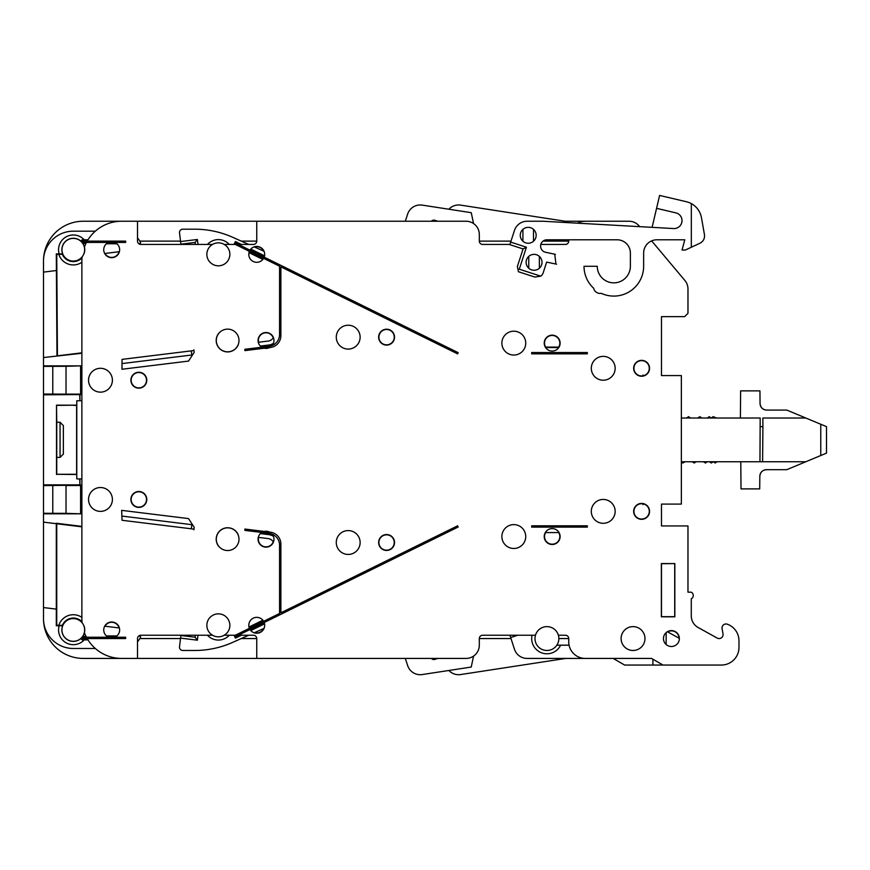 <?xml version="1.0" encoding="UTF-8"?>
<svg xmlns="http://www.w3.org/2000/svg" width="870" height="870" viewBox="0 0 870 870"><rect width="100%" height="100%" fill="white"/><g stroke="black" fill="none" stroke-linecap="round" stroke-linejoin="round"><path stroke-width="1.3" d="M633.034 650.477A11.919 11.919 0 0 0 643.365 632.588A11.919 11.919 0 0 0 622.713 632.588A11.919 11.919 0 0 0 633.034 650.477M546.925 650.477A11.919 11.919 0 0 0 557.246 632.588A11.919 11.919 0 0 0 536.594 632.588A11.919 11.919 0 0 0 546.925 650.477M513.8 548.47A11.919 11.919 0 0 0 524.131 530.58A11.919 11.919 0 0 0 503.48 530.58A11.919 11.919 0 0 0 513.8 548.47M513.8 355.047A11.919 11.919 0 0 0 524.131 337.158A11.919 11.919 0 0 0 503.48 337.158A11.919 11.919 0 0 0 513.8 355.047M556.833 645.181L569.078 645.181M104.683 626.172L119.386 627.977M139.167 635.687L140.69 636.84A19.869 19.869 0 0 1 137.514 641.745M95.33 648.487L73.308 648.487A29.808 29.808 0 0 1 43.5 618.679L43.5 607.554L56.3 609.12L56.3 625.758L62.651 625.78A11.44 11.44 0 0 0 73.308 641.386A11.44 11.44 0 0 0 83.966 625.78M83.966 253.877A11.44 11.44 0 0 0 73.308 238.282A11.44 11.44 0 0 0 62.651 253.877L56.289 253.909L56.409 270.526L43.5 272.114L43.5 260.989A29.808 29.808 0 0 1 73.308 231.181L95.33 231.181M139.167 243.981L140.69 242.828A19.869 19.869 0 0 0 137.514 237.923M119.386 251.691L104.683 253.496M473.476 223.514A3.317 3.317 0 0 0 473.41 222.84L471.246 212.682L422.254 205.124A13.246 13.246 0 0 0 407.628 214.129L405.322 221.241M434.88 220.295L431.389 221.241A3.317 3.317 0 0 1 434.88 220.295L437.784 221.241L434.88 220.295L434.576 221.241M43.5 618.679A39.748 39.748 0 0 0 83.248 658.427L405.322 658.427L407.638 665.561A13.246 13.246 0 0 0 422.244 674.554L471.235 667.051L473.41 656.839A3.317 3.317 0 0 0 473.476 656.154M434.88 659.373L437.795 658.427L434.88 659.373A3.317 3.317 0 0 1 431.379 658.427L433.597 659.525L434.88 659.373L434.576 658.427M264.078 628.39L254.138 632.816M248.689 635.241L232.475 642.462A92.731 92.731 0 0 1 194.76 650.477L182.798 650.477A3.317 3.317 0 0 1 179.514 646.758L180.895 635.491L195.087 637.231L195.337 635.241M198.001 635.241L197.392 640.189L180.579 638.123M273.408 542.13A6.938 6.938 0 0 0 268.167 538.584L258.281 537.366M273.43 536.322A10.603 10.603 0 0 0 268.928 534.669A10.603 10.603 0 0 1 273.43 536.322M258.281 342.291L268.167 341.073A6.938 6.938 0 0 0 273.408 337.527M248.689 244.426L232.475 237.205A92.731 92.731 0 0 0 194.76 229.191L182.798 229.191A3.317 3.317 0 0 0 179.514 232.91L180.579 241.545L197.392 239.478L198.001 244.426M254.138 246.852L264.078 251.278M269.091 346.303L244.872 349.283L244.872 350.621L270.418 347.478A11.919 11.919 0 0 0 280.879 335.646L280.879 266.851L457.609 353.862L458.196 352.665L234.856 242.708L234.269 243.904L279.564 266.198L279.564 334.471A11.919 11.919 0 0 1 269.091 346.314L268.928 344.998A10.603 10.603 0 0 0 273.43 343.346A10.603 10.603 0 0 1 268.928 344.998L260.358 346.042M683.059 665.05A17.628 17.628 0 0 1 682.885 665.05L624.638 665.05L613.165 658.427L527.448 658.427A13.246 13.246 0 0 1 514.485 649.27L510.668 637.536L517.726 635.241M652.902 665.05L652.902 659.21M642.973 503.545L638.428 504.089M559.062 532.571L545.294 532.571M642.973 376.123L638.428 375.579M558.779 347.554L545.577 347.554M43.5 607.554L43.5 513.811L81.04 513.811L81.04 485.09L79.931 485.09L79.931 478.913L81.878 478.913M43.5 522.13L56.746 523.751L56.746 625.302L58.823 625.302A15.203 15.203 0 0 1 81.878 617.374M81.878 526.383L56.3 523.251M43.5 513.811L43.5 357.537L81.878 353.274M43.5 365.857L81.04 365.857L66.022 366.303L66.022 394.132L43.5 394.045M81.878 400.755L79.931 400.755L79.931 394.578L81.04 394.578L81.04 365.857M531.69 527.133L587.326 527.133L587.326 525.817L531.69 525.817L531.69 527.133M82.215 637.231A11.506 11.506 0 0 1 80.943 638.547L125.639 638.547L125.639 637.231L82.215 637.231L85.804 635.905M80.943 241.11A11.506 11.506 0 0 1 82.215 242.436L125.639 242.436L125.639 241.11L80.943 241.11L82.095 239.794L88 239.794M531.69 353.851L587.326 353.851L587.326 352.524L531.69 352.524L531.69 353.851M279.564 613.47L234.269 635.763L234.856 636.96L458.196 527.002L457.609 525.806L280.879 612.817L280.879 544.022A11.919 11.919 0 0 0 270.418 532.19L244.872 529.047L244.872 530.385L269.091 533.353A11.919 11.919 0 0 1 279.564 545.196L279.564 613.47M116.939 635.905L106.423 635.905M80.943 638.547L82.095 639.874L88 639.874M81.998 621.822A11.897 11.897 0 0 0 62.346 625.334L58.823 625.302M81.878 262.283A15.203 15.203 0 0 1 58.823 254.366L56.746 254.366L57.431 355.83L81.878 352.828M81.878 526.839L56.746 523.751M58.823 254.366L62.346 254.334A11.897 11.897 0 0 0 81.998 257.846M73.308 261.065A11.343 11.343 0 0 0 83.128 244.057A11.343 11.343 0 0 0 63.477 244.057A11.343 11.343 0 0 0 73.308 261.065M82.215 242.436L85.804 243.763M106.423 243.763L116.939 243.763M56.974 355.884L56.409 270.526M43.5 357.537L43.5 272.114M121.593 221.241L83.248 221.241A39.748 39.748 0 0 0 43.5 260.989M556.593 264.197L546.664 262.098L543.184 272.81A6.623 6.623 0 0 1 540.727 276.16L534.843 277.062L518.455 271.744L517.367 266.535L523.077 248.95L509.842 244.655L514.485 230.398A13.246 13.246 0 0 1 526.894 221.241L542.945 221.241L673.663 228.549A7.95 7.95 0 0 0 675.914 212.878L656.567 208.343L659.601 195.445L686.419 201.731A19.869 19.869 0 0 1 691.324 203.591C696.837 206.734 700.209 211.41 701.459 217.63L704.45 234.628C704.885 238.489 703.395 241.349 699.98 243.208L685.364 250.027L682.047 250.027L684.799 239.794L656.883 239.794A13.246 13.246 0 0 0 643.637 253.039L643.637 266.285A29.808 29.808 0 0 1 601.3 293.331A6.623 6.623 0 0 1 593.644 288.22A29.808 29.808 0 0 1 584.02 266.285L597.266 266.285A16.563 16.563 0 0 0 613.828 282.848A16.563 16.563 0 0 0 630.38 266.285L630.38 253.039A13.246 13.246 0 0 0 617.135 239.794L546.925 239.794A6.318 6.318 0 0 0 540.618 245.699A6.318 6.318 0 0 0 546.099 252.376L555.386 254.334M518.052 269.82L519.281 269.189L526.426 247.232L523.066 248.95M526.426 247.232L510.679 242.11M229.647 623.29A11.451 11.451 0 0 0 209.985 617.504L210.007 617.406A11.506 11.506 0 0 0 215.086 636.34A11.506 11.506 0 0 0 229.702 623.279M229.702 256.389A11.506 11.506 0 0 0 215.086 243.328A11.506 11.506 0 0 0 210.007 262.261L209.996 262.164A11.451 11.451 0 0 0 229.647 256.378M73.917 405.387L76.788 405.387L76.788 474.28L56.746 474.28L56.746 422.276L56.746 457.392L60.063 457.392L60.063 422.276L56.746 422.276L56.517 405.159L76.788 405.159L56.746 405.387M76.625 405.387L76.625 474.28M227.646 527.851A11.343 11.343 0 0 0 219.447 547.034A11.343 11.343 0 0 0 238.075 543.652A11.343 11.343 0 0 0 227.646 527.851M227.646 329.132A11.343 11.343 0 0 0 224.764 351.447A11.343 11.343 0 0 0 238.162 344.737A11.343 11.343 0 0 0 227.646 329.132M348.207 349.087A11.919 11.919 0 0 0 360.104 336.375A11.919 11.919 0 0 0 346.641 325.337A11.919 11.919 0 0 0 336.309 337.941A11.919 11.919 0 0 0 348.207 349.087M348.207 530.58A11.919 11.919 0 0 0 337.875 548.47A11.919 11.919 0 0 0 358.527 548.47A11.919 11.919 0 0 0 348.207 530.58M121.659 510.375L122.039 520.282L191.335 528.797L191.835 524.664L192.542 524.74L194.184 527.285L193.956 529.156L191.335 528.797M192.542 524.74L188.529 518.585L121.974 510.407M188.529 361.083L192.542 354.916L191.835 355.003L191.335 350.871L122.039 359.375L121.974 369.261L188.529 361.083M191.335 350.871L193.956 350.512L194.184 352.383L192.542 354.916M193.956 350.512L193.869 349.838M180.579 241.545L180.895 244.176L195.087 242.436L195.337 244.426M193.869 529.83L193.956 529.156M197.392 640.189L195.087 637.231M510.668 637.536L509.918 635.241M555.952 264.056L554.745 254.203M691.324 247.243L691.324 203.591M540.727 276.16L519.281 269.189M528.21 243.252A7.95 7.95 0 0 0 535.637 232.464A7.95 7.95 0 0 0 522.913 229.375A7.95 7.95 0 0 0 528.21 243.252A7.95 7.95 0 0 1 522.913 241.229L522.913 229.375M534.06 254.366A7.95 7.95 0 0 0 527.176 266.285A7.95 7.95 0 0 0 540.944 266.285A7.95 7.95 0 0 0 534.06 254.366M533.506 229.375L533.506 241.229M528.764 268.232L528.764 256.389M539.356 256.389L539.356 268.232M545.642 347.097L558.714 347.097M656.567 208.343L652.108 227.342M642.973 375.013L642.973 375.579M642.973 504.654L642.973 504.089M603.225 499.445A11.919 11.919 0 0 0 592.905 517.335A11.919 11.919 0 0 0 613.557 517.335A11.919 11.919 0 0 0 603.225 499.445M603.225 356.374A11.919 11.919 0 0 0 592.905 374.252A11.919 11.919 0 0 0 613.557 374.252A11.919 11.919 0 0 0 603.225 356.374M679.35 638.308A3.969 3.969 0 0 1 678.796 638.058L667.355 631.718M197.392 239.478L195.087 242.436M56.3 609.12L56.3 523.697M191.835 355.003L122.039 363.573M122.039 516.095L191.835 524.664M100.463 392.142A11.919 11.919 0 0 0 112.393 380.223A11.919 11.919 0 0 0 100.463 368.293A11.919 11.919 0 0 0 88.544 380.223A11.919 11.919 0 0 0 100.463 392.142M100.463 487.526A11.919 11.919 0 0 0 90.143 505.416A11.919 11.919 0 0 0 110.794 505.416A11.919 11.919 0 0 0 100.463 487.526M73.308 618.592A11.343 11.343 0 0 0 70.524 640.94A11.343 11.343 0 0 0 84.564 631.348A11.343 11.343 0 0 0 73.308 618.592M79.931 478.913L76.788 478.913L76.788 474.509L56.746 474.28M79.931 485.09L79.703 478.913M81.04 485.09L43.5 485.623M43.5 484.851L79.703 484.851M80.595 513.354L80.595 485.536L66.022 485.536L66.022 513.354L81.04 513.811M43.5 513.278L66.022 513.354M66.022 366.303L43.5 366.39M43.5 394.806L79.931 394.578M81.04 394.578L66.022 394.132L80.595 394.132L80.595 366.303M79.931 400.755L79.703 394.806M79.703 400.755L76.788 400.755L76.788 405.159M56.517 405.159L56.517 474.509M60.063 422.276L63.369 425.593L63.369 454.075L60.063 457.392M262.86 620.212L248.994 627.042M241.338 635.241L235.444 638.145L234.856 636.96M250.799 630.576L264.556 623.812M260.358 533.614L268.928 534.669L269.091 533.353M234.856 242.708L235.444 241.523L241.338 244.426M264.556 255.856L250.799 249.081M248.994 252.626L262.86 259.445M717.054 461.742L715.183 463.014L713.302 461.742L711.203 463.014L709.333 461.742L707.419 461.742L705.418 463.014L703.417 461.742L696.207 461.742L694.206 463.014L692.194 461.742L684.984 461.742L682.983 463.014L681.351 462.274M740.772 461.742L741.012 488.896L759.717 488.896L759.825 476.26A6.623 6.623 0 0 1 766.448 469.691L786.752 469.691L805.837 461.742L759.956 461.742L760.184 418.024L681.351 418.024L686.528 418.024L688.583 416.654L690.639 418.024L697.751 418.024L699.806 416.654L701.862 418.024L707.299 418.024L709.224 416.654L711.138 418.024L713.193 416.654L716.543 418.024M760.26 426.637L762.914 426.637L762.598 461.742L681.351 461.742M762.914 426.637L762.838 418.024L805.837 418.024L826.5 426.637L826.5 453.129L805.837 461.742M805.837 418.024L786.752 410.074L766.687 410.074C762.707 409.694 760.489 407.508 760.054 403.506L759.945 390.869L740.62 390.869L740.392 418.024M766.481 469.691C762.479 470.072 760.26 472.258 759.825 476.26M820.769 455.521L820.769 424.245M766.687 410.074A6.623 6.623 0 0 1 760.054 403.506M241.251 638.547L256.748 638.547L256.748 658.427L466.07 658.427A13.246 13.246 0 0 0 479.316 645.181L479.316 638.547L510.994 638.547M535.463 635.241L482.622 635.241A3.317 3.317 0 0 0 479.316 638.547M651.641 240.87L684.875 280.477A13.246 13.246 0 0 1 687.974 288.992L687.974 313.32L684.657 316.626L661.472 316.626L661.472 375.579L681.351 375.579L681.351 504.089L661.472 504.089L661.472 525.948L687.974 525.948L687.974 592.187L691.28 592.187A3.752 3.752 0 0 1 691.28 598.81L691.28 615.895A13.246 13.246 0 0 0 698.11 627.487L717.174 638.058A3.969 3.969 0 0 0 723.014 633.893L722.089 628.64A3.969 3.969 0 0 1 727.363 624.214A17.628 17.628 0 0 1 738.978 640.788L738.978 647.41A17.628 17.628 0 0 1 721.339 665.05L663.016 665.05L651.543 658.427L585.303 658.427A16.563 16.563 0 0 1 568.741 641.864L568.741 638.547A3.317 3.317 0 0 0 565.424 635.241L558.377 635.241M639.711 226.657L639.135 225.972A13.246 13.246 0 0 0 628.988 221.241L585.303 221.241A16.563 16.563 0 0 0 577.528 223.177M568.741 239.794L568.741 241.11L543.054 241.11M540.825 244.426L565.424 244.426A3.317 3.317 0 0 0 568.741 241.11M238.336 244.426L253.442 244.426A3.317 3.317 0 0 0 256.748 241.11L256.748 221.241L466.07 221.241A13.246 13.246 0 0 1 479.316 234.487L479.316 241.11A3.317 3.317 0 0 0 482.622 244.426L509.918 244.426M256.748 221.241L137.514 221.241L137.514 241.11A3.317 3.317 0 0 0 140.831 244.426L212.563 244.426M224.188 244.426L235.335 244.426M137.514 221.241L121.615 221.241A39.748 39.748 0 0 0 87.196 241.11M86.467 242.436A39.748 39.748 0 0 0 84.423 246.993M82.084 256.911A39.748 39.748 0 0 0 81.878 260.989L81.878 618.679A39.748 39.748 0 0 0 82.084 622.757M84.423 632.675A39.748 39.748 0 0 0 86.467 637.231M87.196 638.547A39.748 39.748 0 0 0 121.615 658.427L137.514 658.427L137.514 638.547A3.317 3.317 0 0 1 140.831 635.241L212.563 635.241M256.748 638.547A3.317 3.317 0 0 0 253.442 635.241L238.336 635.241M235.335 635.241L224.188 635.241M641.603 376.242A7.95 7.95 0 0 1 634.719 364.323A7.95 7.95 0 0 1 648.487 364.323A7.95 7.95 0 0 1 641.603 376.242M641.603 519.325A7.95 7.95 0 0 1 634.719 507.395A7.95 7.95 0 0 1 648.487 507.395A7.95 7.95 0 0 1 641.603 519.325M552.178 351.067A7.95 7.95 0 0 1 545.294 339.148A7.95 7.95 0 0 1 559.062 339.148A7.95 7.95 0 0 1 552.178 351.067M552.178 544.489A7.95 7.95 0 0 1 545.294 532.571A7.95 7.95 0 0 1 559.062 532.571A7.95 7.95 0 0 1 552.178 544.489M674.837 563.586L661.363 563.586L661.363 616.808L674.837 616.808L674.837 563.586L661.472 563.706L661.472 616.689L674.718 616.689L674.718 563.706M249.396 628.325A7.95 7.95 0 0 1 256.748 617.352A7.95 7.95 0 0 1 263.621 621.311M264.186 622.518A7.95 7.95 0 0 1 249.994 629.499M264.295 531.429A7.95 7.95 0 0 1 269.58 532.081M272.179 534.169A7.95 7.95 0 0 1 270.787 545.555A7.95 7.95 0 0 1 259.467 543.696A7.95 7.95 0 0 1 261.794 532.462M249.994 250.168A7.95 7.95 0 0 1 264.186 257.15M263.621 258.346A7.95 7.95 0 0 1 253.235 261.489A7.95 7.95 0 0 1 249.396 251.343M261.794 347.206A7.95 7.95 0 0 1 266.024 332.525A7.95 7.95 0 0 1 272.179 345.499M269.58 347.587A7.95 7.95 0 0 1 264.295 348.228M108.511 637.231A7.95 7.95 0 0 1 111.686 621.996A7.95 7.95 0 0 1 114.862 637.231M138.841 491.496A7.95 7.95 0 0 1 145.725 503.425A7.95 7.95 0 0 1 131.957 503.425A7.95 7.95 0 0 1 138.841 491.496M114.862 242.436A7.95 7.95 0 0 1 117.961 254.605A7.95 7.95 0 0 1 105.411 254.605A7.95 7.95 0 0 1 108.511 242.436M138.841 372.273A7.95 7.95 0 0 1 145.725 384.192A7.95 7.95 0 0 1 131.957 384.192A7.95 7.95 0 0 1 138.841 372.273M378.635 542.499A7.95 7.95 0 0 1 390.554 535.615A7.95 7.95 0 0 1 390.554 549.383A7.95 7.95 0 0 1 378.635 542.499M378.635 337.158A7.95 7.95 0 0 0 390.554 344.041A7.95 7.95 0 0 0 390.554 330.274A7.95 7.95 0 0 0 378.635 337.158M671.412 630.609A7.95 7.95 0 0 0 664.528 642.528A7.95 7.95 0 0 0 678.295 642.528A7.95 7.95 0 0 0 671.412 630.609M642.973 375.84A7.667 7.667 0 0 0 648.193 364.367A7.667 7.667 0 0 0 635.622 363.497A7.667 7.667 0 0 0 639.2 375.579M639.2 504.089A7.667 7.667 0 0 0 641.603 519.042A7.667 7.667 0 0 0 642.973 503.828M545.947 347.554A7.645 7.645 0 0 1 557.279 337.419A7.645 7.645 0 0 1 558.409 347.554M558.714 532.571A7.645 7.645 0 0 1 552.178 544.196A7.645 7.645 0 0 1 545.642 532.571M256.748 658.427L137.514 658.427M448.898 670.476A13.246 13.246 0 0 0 460.621 674.554L565.826 658.427M448.876 209.235A13.246 13.246 0 0 1 460.621 205.124L565.163 221.241L585.303 221.241M254.518 632.642A7.667 7.667 0 0 0 263.697 628.564M258.564 537.399A7.667 7.667 0 0 0 263.806 546.534A7.667 7.667 0 0 0 273.224 541.825M263.697 251.104A7.667 7.667 0 0 0 254.518 247.026M273.224 337.832A7.667 7.667 0 0 0 266.024 332.797A7.667 7.667 0 0 0 258.564 342.258M119.092 627.944A7.667 7.667 0 0 0 104.976 626.215M138.841 491.778A7.667 7.667 0 0 0 132.196 503.284A7.667 7.667 0 0 0 145.486 503.284A7.667 7.667 0 0 0 138.841 491.778M104.976 253.453A7.667 7.667 0 0 0 119.092 251.724M138.841 372.545A7.667 7.667 0 0 0 132.196 384.051A7.667 7.667 0 0 0 145.486 384.051A7.667 7.667 0 0 0 138.841 372.545M378.907 542.499A7.667 7.667 0 0 0 390.412 549.144A7.667 7.667 0 0 0 390.412 535.866A7.667 7.667 0 0 0 378.907 542.499M378.907 337.158A7.667 7.667 0 0 0 390.412 343.802A7.667 7.667 0 0 0 390.412 330.513A7.667 7.667 0 0 0 378.907 337.158M679.078 638.188A7.667 7.667 0 0 0 667.638 631.87M560.639 645.181A15.236 15.236 0 0 1 532.048 635.241M84.216 639.874A14.757 14.757 0 0 1 59.16 625.758M59.16 253.909A14.757 14.757 0 0 1 84.216 239.794M229.278 635.241A14.757 14.757 0 0 1 207.462 635.241M207.462 244.426A14.757 14.757 0 0 1 229.278 244.426M238.249 534.876A11.44 11.44 0 0 0 221.85 529.33A11.44 11.44 0 0 0 218.718 546.36M218.718 333.308A11.44 11.44 0 0 0 221.85 350.338A11.44 11.44 0 0 0 238.249 344.781M666.159 644.518L666.159 632.588M52.776 513.354L52.776 485.536M52.776 394.132L52.776 366.303M558.844 638.547L568.741 638.547M139.809 638.547L180.525 638.547M256.748 241.11L241.251 241.11M180.525 241.11L139.809 241.11M510.994 241.11L479.316 241.11"/></g></svg>
